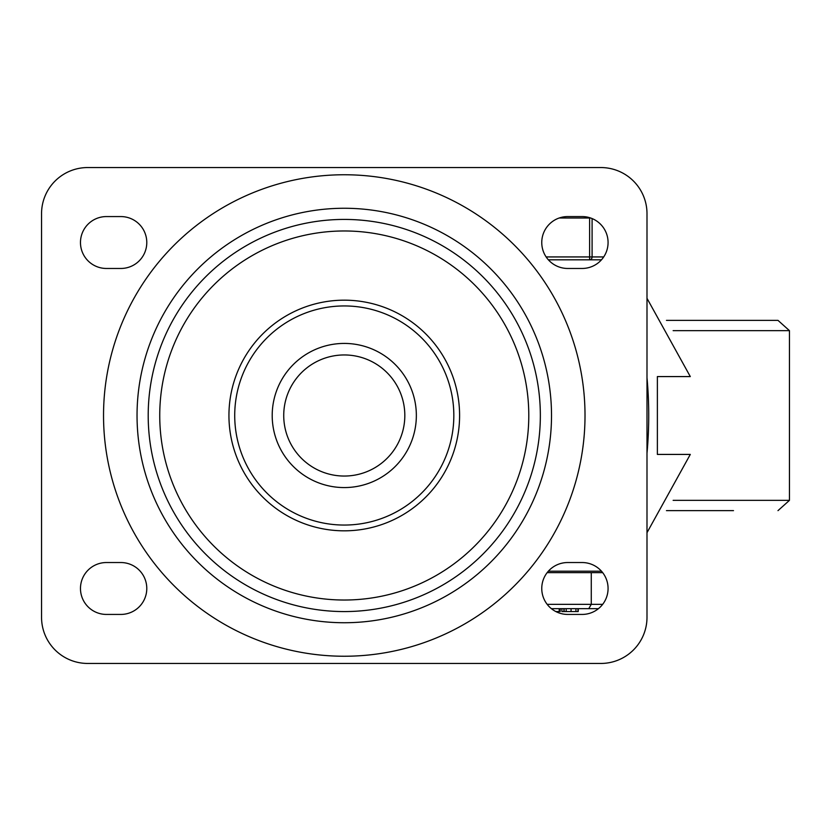 <?xml version="1.0" encoding="UTF-8"?>
<svg xmlns="http://www.w3.org/2000/svg" width="831" height="831" viewBox="0 0 831 831"><rect width="100%" height="100%" fill="white"/><g stroke="black" fill="none" stroke-linecap="round" stroke-linejoin="round"><path stroke-width="1.25" d="M582.126 562.535A25.948 25.948 0 0 1 608.074 588.483A25.948 25.948 0 0 1 582.126 614.431L567.708 614.431A25.948 25.948 0 0 1 541.76 588.483A25.948 25.948 0 0 1 567.708 562.535L582.126 562.535M582.126 216.569A25.948 25.948 0 0 1 608.074 242.517A25.948 25.948 0 0 1 582.126 268.465L567.708 268.465A25.948 25.948 0 0 1 541.76 242.517A25.948 25.948 0 0 1 567.708 216.569L582.126 216.569M106.42 614.431A25.948 25.948 0 0 1 80.472 588.483A25.948 25.948 0 0 1 106.42 562.535L120.838 562.535A25.948 25.948 0 0 1 146.786 588.483A25.948 25.948 0 0 1 120.838 614.431L106.42 614.431M106.42 268.465A25.948 25.948 0 0 1 80.472 242.517A25.948 25.948 0 0 1 106.42 216.569L120.838 216.569A25.948 25.948 0 0 1 146.786 242.517A25.948 25.948 0 0 1 120.838 268.465L106.42 268.465M528.786 415.5A184.513 184.513 0 0 1 252.011 575.301A184.513 184.513 0 0 1 252.011 255.699A184.513 184.513 0 0 1 528.786 415.5M459.595 415.5A115.322 115.322 0 0 0 286.612 315.624A115.322 115.322 0 0 0 286.612 515.376A115.322 115.322 0 0 0 459.595 415.5M453.83 415.5A109.557 109.557 0 0 1 289.5 510.379A109.557 109.557 0 0 1 289.5 320.621A109.557 109.557 0 0 1 453.83 415.5M416.352 415.5A72.079 72.079 0 0 0 308.239 353.082A72.079 72.079 0 0 0 308.239 477.918A72.079 72.079 0 0 0 416.352 415.5A72.079 72.079 0 0 0 308.239 353.082A72.079 72.079 0 0 0 308.239 477.918A72.079 72.079 0 0 0 416.352 415.5M41.55 213.681A46.131 46.131 0 0 1 87.681 167.55L600.865 167.55A46.131 46.131 0 0 1 646.996 213.681L646.996 617.319A46.131 46.131 0 0 1 600.865 663.45L87.681 663.45A46.131 46.131 0 0 1 41.55 617.319L41.55 213.681M646.996 532.681L690.301 454.422L657.373 454.422L657.373 376.578L690.301 376.578L646.996 298.319M646.996 453.227A412.311 412.311 0 0 0 646.996 377.773M548.367 571.188L601.467 571.188M601.467 259.812L548.367 259.812M666.462 320.361L777.982 320.361L789.45 330.645L673.141 330.645M666.462 510.639L733.493 510.639M602.662 572.632L547.172 572.632M591.267 572.632L591.267 604.345L547.172 604.345M559.201 611.554L560.187 611.554L560.187 608.666L559.201 608.666L559.201 611.554L555.825 611.554M578.21 611.554L578.303 608.666L578.21 611.554M564.405 611.554L561.891 611.554L561.891 608.666L560.187 608.666M551.4 608.666L598.434 608.666M602.662 604.345L591.267 604.345L588.774 608.666L578.303 608.666M566.191 611.554L564.135 611.554L564.135 608.666L566.191 608.666L566.191 611.554L571.063 611.554L571.063 608.666M575.925 608.666L577.981 608.666L577.981 611.554L575.925 611.554L575.925 608.666M571.063 611.554L575.925 611.554M589.605 217.67L589.605 259.812A2.888 2.493 -90 0 0 592.098 256.935L592.098 218.563M585.014 415.5A240.741 240.741 0 0 0 223.903 207.012A240.741 240.741 0 0 0 223.903 623.988A240.741 240.741 0 0 0 585.014 415.5M551.514 415.5A207.241 207.241 0 0 0 240.658 236.025A207.241 207.241 0 0 0 240.658 594.975A207.241 207.241 0 0 0 551.514 415.5M404.822 415.5A60.549 60.549 0 0 1 314.004 467.936A60.549 60.549 0 0 1 314.004 363.064A60.549 60.549 0 0 1 404.822 415.5M540.347 415.5A196.074 196.074 0 0 1 246.236 585.304A196.074 196.074 0 0 1 246.236 245.696A196.074 196.074 0 0 1 540.347 415.5M673.141 500.355L789.45 500.355L789.45 330.645M559.18 218.013L590.654 218.013M603.701 256.935L546.133 256.935M789.45 500.355L777.982 510.639M563.906 611.554L563.906 608.666"/></g></svg>
